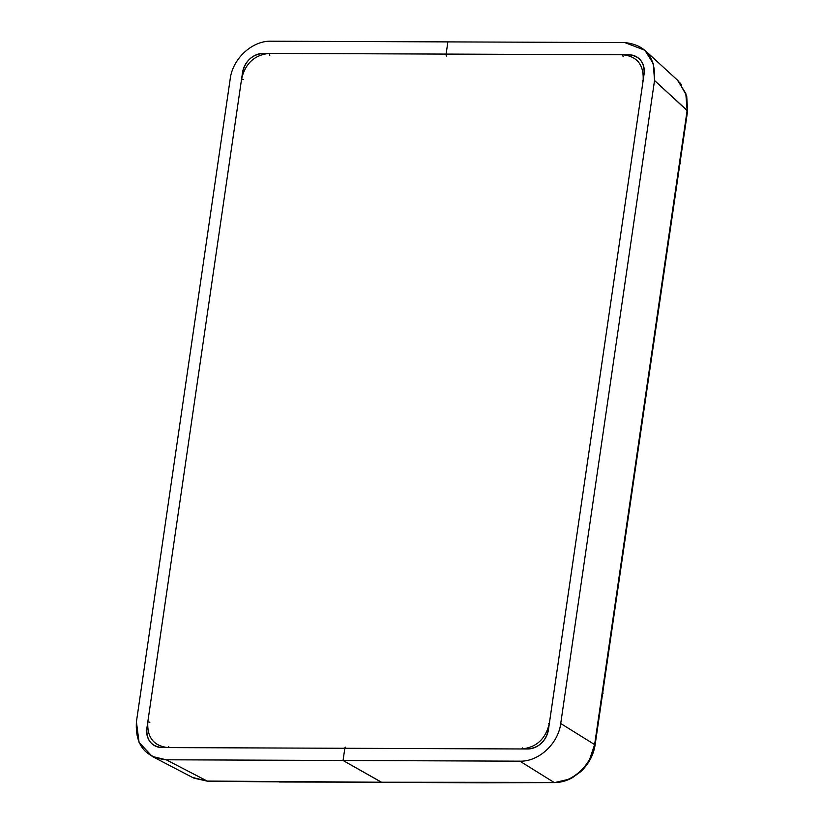 <?xml version="1.0" encoding="UTF-8"?>
<svg xmlns="http://www.w3.org/2000/svg" width="824" height="824" viewBox="0 0 824 824"><rect width="100%" height="100%" fill="white"/><g stroke="black" fill="none" stroke-linecap="round" stroke-linejoin="round"><path stroke-width="1.24" d="M278.852 781.832A5.552 2.513 90.2 0 0 279.47 782.007L381.388 782.223A5.552 2.513 90.2 0 0 382.006 782.398A5.552 2.513 -89.8 0 1 381.388 782.223L206.989 781.049A1571.059 345.534 -173.2 0 0 278.852 781.832M269.778 55.363L269.345 53.406L446.103 54.085L447.885 41.89L446.103 54.085L269.345 53.406C254.534 54.868 245.284 63.407 241.587 79.001L147.815 721.803C146.95 737.418 153.707 746.008 168.075 747.595L344.834 748.274A1.586 0.721 -89.8 0 1 345.524 747.172A1.586 0.721 90.2 0 0 344.834 748.274L343.052 760.48L166.211 759.79C145.076 757.472 135.146 744.834 136.413 721.875L139.071 742.414L152.203 756.422L166.211 759.79L207.535 781.224L166.211 759.79L343.052 760.48L381.388 782.223L343.052 760.48L344.834 748.274L168.075 747.595A1.586 0.721 -89.8 0 1 168.766 746.482M194.042 778.186L206.989 781.049L192.497 777.423M644.873 50.254L624.736 42.57C645.872 44.898 655.801 57.536 654.534 80.495L653.288 63.613L644.873 50.254L677.431 80.124L685.795 93.452L687.134 110.406L654.534 80.495L560.722 723.513C558.281 743.712 538.711 761.767 519.903 761.17L343.052 760.48L344.834 748.274L343.052 760.48L381.842 782.388L484.553 782.8L207.576 781.224M136.413 721.875L230.215 78.847C232.667 58.659 252.237 40.603 271.044 41.2L447.885 41.89L271.044 41.2C252.237 40.603 232.667 58.659 230.215 78.847L136.413 721.875M522.467 747.904L521.592 748.965L344.834 748.274L521.592 748.965C536.414 747.502 545.663 738.963 549.351 723.359L643.132 80.567C643.987 64.952 637.24 56.351 622.872 54.775L446.103 54.085L447.885 41.89L624.736 42.57L447.885 41.89L446.103 54.085A1.586 0.721 90.2 0 0 446.536 56.053A1.586 0.721 -89.8 0 1 446.103 54.085L622.872 54.775A1.586 0.721 90.2 0 0 623.294 56.732M168.075 747.595C153.707 746.019 146.95 737.418 147.815 721.803L241.587 79.001L243.657 79.465M149.886 722.267L147.815 721.803M241.587 79.001C245.284 63.396 254.534 54.868 269.345 53.406M589.809 758.852L594.619 744.597C591.982 764.662 572.474 782.821 554.027 782.398L519.903 761.17L554.027 782.398L381.388 782.223L343.052 760.48L519.903 761.17C538.711 761.767 558.281 743.712 560.722 723.513L594.619 744.597A1570.204 651.98 91 0 0 602.632 692.541A5.552 1.483 8.3 0 1 603.075 693.252A5.552 1.483 -171.7 0 0 602.632 692.541L679.872 163.049A5.552 1.483 8.3 0 1 680.315 163.76L680.315 163.76A5.552 1.483 -171.7 0 0 679.872 163.049A1570.204 651.98 91 0 0 687.134 110.406L594.619 744.597L560.722 723.513L654.534 80.495L687.587 111.034L686.536 96.14M681.695 85.037L679.47 82.194M594.619 744.597L595.041 745.39A5.552 1.648 -170.8 0 0 595.041 745.401A5.552 1.648 -170.8 0 0 595.052 745.256M678.245 80.906L686.711 95.883L687.587 111.034L595.041 745.401C593.259 755.608 588.49 764.353 580.755 771.635L572.556 777.599C566.85 780.833 560.897 782.491 554.707 782.573L567.551 779.545M579.519 771.944L581.054 770.522M554.727 782.573L484.553 782.8A5.552 2.513 -89.8 0 1 483.935 782.625A1571.059 345.534 -173.2 0 0 554.027 782.398M622.872 54.775C637.24 56.351 643.987 64.952 643.132 80.567L549.351 723.359L548.465 723.606M642.37 81.01L643.132 80.567M549.351 723.359C545.663 738.963 536.414 747.502 521.592 748.965M263.299 53.385A20.147 17.139 -55.1 0 0 242.534 72.522L146.868 728.282A20.147 17.139 -55.1 0 0 153.305 744.875A20.147 17.139 -55.1 0 0 162.029 747.564L527.648 748.985A20.147 17.139 -55.1 0 0 548.413 729.848L644.08 74.078A20.147 17.139 -55.1 0 0 637.642 57.495A20.147 17.139 -55.1 0 0 628.918 54.796L263.299 53.385L628.918 54.796C639.661 55.981 644.708 62.408 644.08 74.078L548.413 729.848C545.643 741.507 538.721 747.893 527.648 748.985L162.029 747.564C151.286 746.389 146.229 739.962 146.868 728.282L242.534 72.522C245.305 60.863 252.226 54.477 263.299 53.385M192.723 777.547L152.203 756.422M207.535 781.224L193.64 778"/></g></svg>

